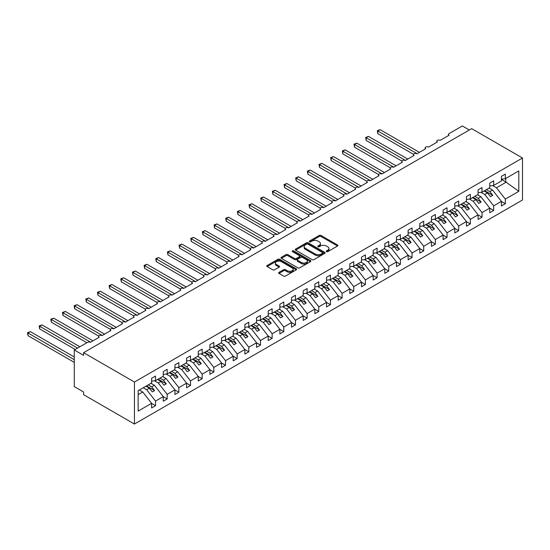 <?xml version="1.0" encoding="UTF-8"?>
<svg xmlns="http://www.w3.org/2000/svg" width="550" height="550" viewBox="0 0 550 550"><rect width="100%" height="100%" fill="white"/><g stroke="black" fill="none" stroke-linecap="round" stroke-linejoin="round"><path stroke-width="0.82" d="M326.494 251.639A0.908 0.522 0 0 0 327.779 251.639L337.507 246.022A1.292 0.749 0 0 0 337.886 245.499A1.292 0.749 0 0 0 337.507 244.97L321.021 235.455A1.292 0.749 0 0 0 319.192 235.455L309.464 241.072A0.908 0.522 0 0 0 309.196 241.436A0.908 0.522 0 0 0 309.464 241.808A0.908 0.522 0 0 0 310.743 241.808L312.001 241.086A4.146 2.393 0 0 1 317.866 241.086L319.241 241.876A4.146 2.393 0 0 1 320.451 243.567A4.146 2.393 0 0 1 319.241 245.259L317.976 245.988A0.908 0.522 0 0 0 317.714 246.359A0.908 0.522 0 0 0 317.976 246.723A0.908 0.522 0 0 0 319.261 246.723L320.519 246.001A4.146 2.393 0 0 1 326.377 246.001L327.752 246.792A4.146 2.393 0 0 1 328.969 248.483A4.146 2.393 0 0 1 327.752 250.174L326.494 250.903A0.908 0.522 0 0 0 326.226 251.274A0.908 0.522 0 0 0 326.494 251.639L326.494 250.903M278.994 272.353A1.292 0.749 0 0 0 278.616 272.882A1.292 0.749 0 0 0 278.994 273.405L283.621 276.079A1.292 0.749 0 0 0 285.45 276.079L296.257 269.837A1.292 0.749 0 0 0 296.636 269.314A1.292 0.749 0 0 0 296.257 268.785L279.771 259.27A1.292 0.749 0 0 0 277.942 259.27L267.142 265.506A1.292 0.749 0 0 0 266.757 266.035A1.292 0.749 0 0 0 267.142 266.564L272.724 269.789A1.292 0.749 0 0 0 274.553 269.789L279.18 267.114A1.292 0.749 0 0 0 279.558 266.592A1.292 0.749 0 0 0 279.18 266.062L276.409 264.461A3.465 2.001 0 0 1 275.392 263.044A3.465 2.001 0 0 1 277.53 261.202A3.465 2.001 0 0 1 281.311 261.635L292.16 267.898A3.465 2.001 0 0 1 293.171 269.314A3.465 2.001 0 0 1 291.032 271.157A3.465 2.001 0 0 1 287.258 270.724L285.45 269.679A1.292 0.749 0 0 0 283.621 269.679L278.994 272.353L278.994 273.405M522.5 158.001L134.447 382.037L134.447 424.043L522.5 200.008L522.5 158.001L471.659 128.645L83.607 352.688L83.607 355.382L74.278 349.993L87.574 342.32A1.98 1.141 0 0 1 90.372 342.32L99.234 337.205A1.98 1.141 0 0 1 98.656 336.394A1.98 1.141 0 0 1 99.873 335.342A1.98 1.141 0 0 1 102.032 335.589L110.894 330.474A1.98 1.141 0 0 1 110.316 329.663A1.98 1.141 0 0 1 111.533 328.611A1.98 1.141 0 0 1 113.692 328.859L122.554 323.737A1.98 1.141 0 0 1 121.976 322.933A1.98 1.141 0 0 1 123.193 321.874A1.98 1.141 0 0 1 125.352 322.121L134.214 317.006A1.98 1.141 0 0 1 133.636 316.202A1.98 1.141 0 0 1 134.853 315.143A1.98 1.141 0 0 1 137.012 315.391L145.874 310.276A1.98 1.141 0 0 1 145.296 309.464A1.98 1.141 0 0 1 146.513 308.413A1.98 1.141 0 0 1 148.672 308.66L157.534 303.545A1.98 1.141 0 0 1 156.956 302.734A1.98 1.141 0 0 1 158.173 301.682A1.98 1.141 0 0 1 160.332 301.929L169.194 296.814A1.98 1.141 0 0 1 168.616 296.003A1.98 1.141 0 0 1 169.84 294.951A1.98 1.141 0 0 1 171.992 295.199L180.854 290.077A1.98 1.141 0 0 1 180.276 289.272A1.98 1.141 0 0 1 181.5 288.214A1.98 1.141 0 0 1 183.652 288.461L192.514 283.346A1.98 1.141 0 0 1 191.936 282.542A1.98 1.141 0 0 1 193.16 281.483A1.98 1.141 0 0 1 195.312 281.731L204.174 276.616A1.98 1.141 0 0 1 203.596 275.804A1.98 1.141 0 0 1 204.82 274.752A1.98 1.141 0 0 1 206.972 275L215.834 269.885A1.98 1.141 0 0 1 215.256 269.074A1.98 1.141 0 0 1 216.48 268.022A1.98 1.141 0 0 1 218.632 268.269L227.494 263.154A1.98 1.141 0 0 1 226.916 262.343A1.98 1.141 0 0 1 228.14 261.291A1.98 1.141 0 0 1 230.292 261.539L239.154 256.417A1.98 1.141 0 0 1 238.576 255.613A1.98 1.141 0 0 1 239.8 254.554A1.98 1.141 0 0 1 241.952 254.801L250.814 249.686A1.98 1.141 0 0 1 250.236 248.882A1.98 1.141 0 0 1 251.46 247.823A1.98 1.141 0 0 1 253.612 248.071L262.474 242.956A1.98 1.141 0 0 1 261.896 242.144A1.98 1.141 0 0 1 263.12 241.093A1.98 1.141 0 0 1 265.272 241.34L274.134 236.225A1.98 1.141 0 0 1 273.556 235.414A1.98 1.141 0 0 1 274.78 234.362A1.98 1.141 0 0 1 276.939 234.609L285.794 229.494A1.98 1.141 0 0 1 285.216 228.683A1.98 1.141 0 0 1 286.44 227.631A1.98 1.141 0 0 1 288.599 227.879L297.461 222.757A1.98 1.141 0 0 1 296.876 221.952A1.98 1.141 0 0 1 298.1 220.894A1.98 1.141 0 0 1 300.259 221.141L309.121 216.026A1.98 1.141 0 0 1 308.536 215.222A1.98 1.141 0 0 1 309.76 214.163A1.98 1.141 0 0 1 311.919 214.411L320.781 209.296A1.98 1.141 0 0 1 320.196 208.484A1.98 1.141 0 0 1 321.42 207.433A1.98 1.141 0 0 1 323.579 207.68L332.441 202.565A1.98 1.141 0 0 1 331.856 201.754A1.98 1.141 0 0 1 333.08 200.702A1.98 1.141 0 0 1 335.239 200.949L344.101 195.834A1.98 1.141 0 0 1 343.516 195.023A1.98 1.141 0 0 1 344.74 193.971A1.98 1.141 0 0 1 346.899 194.219L355.761 189.097A1.98 1.141 0 0 1 355.176 188.292A1.98 1.141 0 0 1 356.4 187.234A1.98 1.141 0 0 1 358.559 187.481L367.421 182.366A1.98 1.141 0 0 1 366.836 181.562A1.98 1.141 0 0 1 368.06 180.503A1.98 1.141 0 0 1 370.219 180.751L379.081 175.636A1.98 1.141 0 0 1 378.496 174.831A1.98 1.141 0 0 1 379.72 173.772A1.98 1.141 0 0 1 381.879 174.02L390.741 168.905A1.98 1.141 0 0 1 390.163 168.094A1.98 1.141 0 0 1 391.38 167.042A1.98 1.141 0 0 1 393.539 167.289L402.401 162.174A1.98 1.141 0 0 1 401.823 161.363A1.98 1.141 0 0 1 403.04 160.311A1.98 1.141 0 0 1 405.199 160.559L414.061 155.437A1.98 1.141 0 0 1 413.483 154.632A1.98 1.141 0 0 1 414.7 153.574A1.98 1.141 0 0 1 416.859 153.821L425.721 148.706A1.98 1.141 0 0 1 425.143 147.902A1.98 1.141 0 0 1 426.36 146.843A1.98 1.141 0 0 1 428.519 147.091L437.381 141.976A1.98 1.141 0 0 1 436.803 141.171A1.98 1.141 0 0 1 438.02 140.113A1.98 1.141 0 0 1 440.179 140.36L449.041 135.245A1.98 1.141 180 0 1 448.463 134.434A1.98 1.141 180 0 1 449.041 133.629L462.33 125.957L469.329 129.993M134.447 382.037L83.607 352.688M312.097 259.634A1.292 0.749 0 0 0 313.926 259.634L324.734 253.399A1.292 0.749 0 0 0 325.112 252.869A1.292 0.749 0 0 0 324.734 252.34L308.248 242.825A1.292 0.749 0 0 0 306.419 242.825L295.618 249.067A1.292 0.749 0 0 0 295.233 249.597A1.292 0.749 0 0 0 295.618 250.119L312.097 259.634M292.82 251.838A0.908 0.522 0 0 1 293.734 251.969L293.734 250.889L310.496 260.562A1.292 0.749 0 0 1 310.874 261.092A1.292 0.749 0 0 1 310.496 261.621L299.688 267.857A1.292 0.749 0 0 1 297.859 267.857L281.38 258.342L281.38 257.283A1.292 0.749 0 0 0 280.995 257.812A1.292 0.749 0 0 0 281.38 258.342M281.38 257.283L286 254.616A1.292 0.749 0 0 1 287.829 254.616L294.518 258.472A1.292 0.749 0 0 0 296.347 258.472L299.413 256.706A1.292 0.749 0 0 0 299.791 256.176A1.292 0.749 0 0 0 299.413 255.647L292.456 251.632A0.908 0.522 0 0 1 292.188 251.261A0.908 0.522 0 0 1 292.751 250.772A0.908 0.522 0 0 1 293.734 250.889M138.139 394.659L142.752 391.999L151.614 403.336L138.139 411.118L138.139 390.706L151.614 382.924L151.614 378.324L155.526 376.062L155.526 380.662L151.614 381.15M155.526 380.662L163.274 376.193L163.274 371.587L167.186 369.325L167.186 373.931L163.274 374.419M167.186 373.931L174.934 369.462L174.934 364.856L178.846 362.594L178.846 367.201L174.934 367.689M178.846 367.201L186.594 362.732L186.594 358.126L190.506 355.864L190.506 360.47L186.594 360.958M190.506 360.47L198.254 356.001L198.254 351.395L202.173 349.133L202.173 353.739L198.254 354.228M202.173 353.739L209.914 349.264L209.914 344.664L213.833 342.403L213.833 347.002L209.914 347.49M213.833 347.002L221.574 342.533L221.574 337.927L225.493 335.665L225.493 340.271L221.574 340.759M225.493 340.271L233.234 335.803L233.234 331.196L237.153 328.934L237.153 333.541L233.234 334.029M237.153 333.541L244.894 329.072L244.894 324.466L248.813 322.204L248.813 326.81L244.894 327.298M248.813 326.81L256.554 322.341L256.554 317.735L260.473 315.473L260.473 320.079L256.554 320.567M260.473 320.079L268.214 315.604L268.214 311.004L272.133 308.743L272.133 313.342L268.214 313.83M272.133 313.342L279.874 308.873L279.874 304.274L283.793 302.012L283.793 306.611L279.874 307.099M283.793 306.611L291.534 302.143L291.534 297.536L295.453 295.274L295.453 299.881L291.534 300.369M295.453 299.881L303.194 295.412L303.194 290.806L307.113 288.544L307.113 293.15L303.194 293.638M307.113 293.15L314.854 288.681L314.854 284.075L318.773 281.813L318.773 286.419L314.854 286.907M318.773 286.419L326.514 281.951L326.514 277.344L330.433 275.082L330.433 279.682L326.514 280.17M330.433 279.682L338.174 275.213L338.174 270.614L342.093 268.352L342.093 272.951L338.174 273.439M342.093 272.951L349.834 268.482L349.834 263.876L353.753 261.614L353.753 266.221L349.834 266.709M353.753 266.221L361.494 261.752L361.494 257.146L365.413 254.884L365.413 259.49L361.494 259.978M365.413 259.49L373.154 255.021L373.154 250.415L377.073 248.153L377.073 252.759L373.154 253.248M377.073 252.759L384.814 248.291L384.814 243.684L388.733 241.423L388.733 246.029L384.814 246.517M388.733 246.029L396.474 241.553L396.474 236.954L400.393 234.692L400.393 239.291L396.474 239.779M400.393 239.291L408.134 234.822L408.134 230.216L412.053 227.954L412.053 232.561L408.134 233.049M412.053 232.561L419.794 228.092L419.794 223.486L423.713 221.224L423.713 225.83L419.794 226.318M423.713 225.83L431.454 221.361L431.454 216.755L435.373 214.493L435.373 219.099L431.454 219.587M435.373 219.099L443.114 214.631L443.114 210.024L447.033 207.762L447.033 212.369L443.114 212.857M447.033 212.369L454.774 207.893L454.774 203.294L458.693 201.032L458.693 205.631L454.774 206.119M458.693 205.631L466.434 201.163L466.434 196.556L470.353 194.294L470.353 198.901L466.434 199.389M470.353 198.901L478.094 194.432L478.094 189.826L482.013 187.564L482.013 192.17L478.094 192.658M482.013 192.17L489.761 187.701L489.761 183.095L493.673 180.833L493.673 185.439L489.761 185.928M151.614 403.418L155.526 405.68L155.526 401.074L163.274 396.605L154.412 385.268L150.982 383.288M143.241 387.764L146.664 389.737L155.526 401.074M163.274 396.688L167.186 398.949L167.186 394.343L174.934 389.874L166.072 378.538L162.642 376.558M154.495 380.793L158.324 383.006L167.186 394.343M174.934 389.957L178.846 392.219L178.846 387.612L186.594 383.144L177.732 371.807L174.302 369.827M166.155 374.062L169.984 376.276L178.846 387.612M186.594 383.226L190.506 385.488L190.506 380.882L198.254 376.413L189.393 365.076L185.962 363.096M177.815 367.331L181.651 369.545L190.506 380.882M198.254 376.489L202.173 378.751L202.173 374.151L209.914 369.676L201.053 358.339L197.622 356.366M189.475 360.601L193.311 362.814L202.173 374.151M209.914 369.758L213.833 372.02L213.833 367.414L221.574 362.945L212.712 351.608L209.282 349.628M201.135 353.863L204.971 356.077L213.833 367.414M221.574 363.027L225.493 365.289L225.493 360.683L233.234 356.214L224.373 344.877L220.942 342.897M212.795 347.132L216.631 349.346L225.493 360.683M233.234 356.297L237.153 358.559L237.153 353.953L244.894 349.484L236.032 338.147L232.602 336.167M224.455 340.402L228.291 342.616L237.153 353.953M244.894 349.566L248.813 351.828L248.813 347.222L256.554 342.753L247.692 331.416L244.262 329.436M236.115 333.671L239.951 335.885L248.813 347.222M256.554 342.829L260.473 345.091L260.473 340.491L268.214 336.016L259.353 324.679L255.922 322.706M247.775 326.941L251.611 329.154L260.473 340.491M268.214 336.098L272.133 338.36L272.133 333.754L279.874 329.285L271.012 317.948L267.582 315.968M259.435 320.203L263.271 322.417L272.133 333.754M279.874 329.368L283.793 331.629L283.793 327.023L291.534 322.554L282.673 311.218L279.242 309.238M271.095 313.472L274.931 315.686L283.793 327.023M291.534 322.637L295.453 324.899L295.453 320.293L303.194 315.824L294.332 304.487L290.902 302.507M282.755 306.742L286.591 308.956L295.453 320.293M303.194 315.906L307.113 318.168L307.113 313.562L314.854 309.093L305.993 297.756L302.562 295.776M294.415 300.011L298.251 302.225L307.113 313.562M314.854 309.169L318.773 311.431L318.773 306.831L326.514 302.356L317.653 291.019L314.222 289.046M306.075 293.281L309.911 295.494L318.773 306.831M326.514 302.438L330.433 304.7L330.433 300.094L338.174 295.625L329.312 284.288L325.882 282.308M317.735 286.543L321.571 288.757L330.433 300.094M338.174 295.707L342.093 297.969L342.093 293.363L349.834 288.894L340.972 277.558L337.542 275.577M329.395 279.812L333.231 282.026L342.093 293.363M349.834 288.977L353.753 291.239L353.753 286.632L361.494 282.164L352.632 270.827L349.209 268.847M341.055 273.082L344.891 275.296L353.753 286.632M361.494 282.246L365.413 284.508L365.413 279.902L373.154 275.433L364.293 264.096L360.869 262.116M352.715 266.351L356.551 268.565L365.413 279.902M373.154 275.509L377.073 277.771L377.073 273.171L384.814 268.696L375.953 257.366L372.529 255.386M364.375 259.621L368.211 261.834L377.073 273.171M384.814 268.778L388.733 271.04L388.733 266.434L396.474 261.965L387.612 250.628L384.189 248.648M376.035 252.883L379.871 255.097L388.733 266.434M396.474 262.048L400.393 264.309L400.393 259.703L408.134 255.234L399.272 243.897L395.849 241.917M387.695 246.153L391.531 248.366L400.393 259.703M408.134 255.317L412.053 257.579L412.053 252.972L419.794 248.504L410.933 237.167L407.509 235.187M399.355 239.422L403.191 241.636L412.053 252.972M419.794 248.586L423.713 250.848L423.713 246.242L431.454 241.773L422.592 230.436L419.169 228.456M411.015 232.691L414.851 234.905L423.713 246.242M431.454 241.849L435.373 244.111L435.373 239.511L443.114 235.042L434.252 223.706L430.829 221.726M422.675 225.961L426.511 228.174L435.373 239.511M443.114 235.118L447.033 237.38L447.033 232.774L454.774 228.305L445.913 216.968L442.489 214.988M434.342 219.23L438.171 221.444L447.033 232.774M454.774 228.387L458.693 230.649L458.693 226.043L466.434 221.574L457.572 210.238L454.149 208.258M446.002 212.492L449.831 214.706L458.693 226.043M466.434 221.657L470.353 223.919L470.353 219.312L478.094 214.844L469.239 203.507L465.809 201.527M457.662 205.762L461.491 207.976L470.353 219.312M478.094 214.926L482.013 217.188L482.013 212.582L489.761 208.113L480.899 196.776L477.469 194.796M469.322 199.031L473.151 201.245L482.013 212.582M489.761 208.189L493.673 210.451L493.673 205.851L501.421 201.383L501.421 205.982L505.333 203.72L505.333 199.121L518.808 191.338L505.711 181.913L505.711 178.489M480.982 192.301L484.811 194.514L493.673 205.851M493.673 185.439L501.421 180.971L501.421 176.364L505.333 174.103L505.333 178.709L501.421 179.197M501.421 201.458L505.333 203.72M492.642 185.57L496.471 187.784L505.333 199.121M74.278 349.993L74.278 386.616L83.607 391.999L83.607 394.694L134.447 424.043M142.752 391.999L139.322 390.026M155.526 405.68L151.614 407.942L151.614 403.336M167.186 398.949L163.274 401.211L163.274 396.605M178.846 392.219L174.934 394.481L174.934 389.874M190.506 385.488L186.594 387.75L186.594 383.144M202.173 378.751L198.254 381.013L198.254 376.413M213.833 372.02L209.914 374.282L209.914 369.676M225.493 365.289L221.574 367.551L221.574 362.945M237.153 358.559L233.234 360.821L233.234 356.214M248.813 351.828L244.894 354.09L244.894 349.484M260.473 345.091L256.554 347.353L256.554 342.753M272.133 338.36L268.214 340.622L268.214 336.016M283.793 331.629L279.874 333.891L279.874 329.285M295.453 324.899L291.534 327.161L291.534 322.554M307.113 318.168L303.194 320.43L303.194 315.824M318.773 311.431L314.854 313.692L314.854 309.093M330.433 304.7L326.514 306.962L326.514 302.356M342.093 297.969L338.174 300.231L338.174 295.625M353.753 291.239L349.834 293.501L349.834 288.894M365.413 284.508L361.494 286.77L361.494 282.164M377.073 277.771L373.154 280.032L373.154 275.433M388.733 271.04L384.814 273.302L384.814 268.696M400.393 264.309L396.474 266.571L396.474 261.965M412.053 257.579L408.134 259.841L408.134 255.234M423.713 250.848L419.794 253.11L419.794 248.504M435.373 244.111L431.454 246.373L431.454 241.773M447.033 237.38L443.114 239.642L443.114 235.042M458.693 230.649L454.774 232.911L454.774 228.305M470.353 223.919L466.434 226.181L466.434 221.574M482.013 217.188L478.094 219.45L478.094 214.844M493.673 210.451L489.761 212.712L489.761 208.113M505.333 178.709L518.808 170.926L518.808 191.338M146.664 389.737L149.373 388.176L152.288 391.909L154.619 390.562L151.704 386.829L154.412 385.268M145.942 386.196L149.373 388.176M148.273 384.856L151.704 386.829M158.324 383.006L161.033 381.446L163.948 385.179L166.279 383.831L163.364 380.098L166.072 378.538M157.603 379.466L161.033 381.446M159.933 378.118L163.364 380.098M169.984 376.276L172.693 374.715L175.608 378.441L177.939 377.101L175.024 373.368L177.732 371.807M169.262 372.735L172.693 374.715M171.593 371.388L175.024 373.368M181.651 369.545L184.353 367.984L187.268 371.711L189.599 370.363L186.684 366.637L189.393 365.076M180.923 366.004L184.353 367.984M183.26 364.657L186.684 366.637M193.311 362.814L196.013 361.247L198.928 364.98L201.259 363.632L198.344 359.906L201.053 358.339M192.583 359.274L196.013 361.247M194.92 357.926L198.344 359.906M204.971 356.077L207.673 354.516L210.588 358.249L212.919 356.902L210.004 353.169L212.712 351.608M204.242 352.536L207.673 354.516M206.58 351.196L210.004 353.169M216.631 349.346L219.333 347.786L222.248 351.519L224.579 350.171L221.664 346.438L224.373 344.877M215.903 345.806L219.333 347.786M218.24 344.458L221.664 346.438M228.291 342.616L230.993 341.055L233.908 344.781L236.239 343.441L233.324 339.707L236.032 338.147M227.562 339.075L230.993 341.055M229.9 337.728L233.324 339.707M239.951 335.885L242.653 334.324L245.568 338.051L247.899 336.703L244.984 332.977L247.692 331.416M239.229 332.344L242.653 334.324M241.56 330.997L244.984 332.977M251.611 329.154L254.313 327.587L257.228 331.32L259.559 329.972L256.644 326.246L259.353 324.679M250.889 325.614L254.313 327.587M253.22 324.266L256.644 326.246M263.271 322.417L265.973 320.856L268.888 324.589L271.226 323.242L268.304 319.509L271.012 317.948M262.549 318.876L265.973 320.856M264.88 317.536L268.304 319.509M274.931 315.686L277.633 314.126L280.548 317.859L282.886 316.511L279.964 312.778L282.673 311.218M274.209 312.146L277.633 314.126M276.54 310.798L279.964 312.778M286.591 308.956L289.293 307.395L292.208 311.121L294.546 309.781L291.631 306.048L294.332 304.487M285.869 305.415L289.293 307.395M288.2 304.067L291.631 306.048M298.251 302.225L300.953 300.664L303.868 304.391L306.206 303.043L303.291 299.317L305.993 297.756M297.529 298.684L300.953 300.664M299.86 297.337L303.291 299.317M309.911 295.494L312.613 293.934L315.528 297.66L317.866 296.312L314.951 292.586L317.653 291.019M309.189 291.954L312.613 293.934M311.52 290.606L314.951 292.586M321.571 288.757L324.273 287.196L327.188 290.929L329.526 289.582L326.611 285.849L329.312 284.288M320.849 285.216L324.273 287.196M323.18 283.876L326.611 285.849M333.231 282.026L335.933 280.466L338.855 284.199L341.186 282.851L338.271 279.118L340.972 277.558M332.509 278.486L335.933 280.466M334.84 277.138L338.271 279.118M344.891 275.296L347.593 273.735L350.515 277.461L352.846 276.121L349.931 272.387L352.632 270.827M344.169 271.755L347.593 273.735M346.5 270.407L349.931 272.387M356.551 268.565L359.26 267.004L362.175 270.731L364.506 269.383L361.591 265.657L364.293 264.096M355.829 265.024L359.26 267.004M358.16 263.677L361.591 265.657M368.211 261.834L370.92 260.274L373.835 264L376.166 262.653L373.251 258.926L375.953 257.366M367.489 258.294L370.92 260.274M369.82 256.946L373.251 258.926M379.871 255.097L382.58 253.536L385.495 257.269L387.826 255.922L384.911 252.189L387.612 250.628M379.149 251.556L382.58 253.536M381.48 250.216L384.911 252.189M391.531 248.366L394.24 246.806L397.155 250.539L399.486 249.191L396.571 245.458L399.272 243.897M390.809 244.826L394.24 246.806M393.14 243.478L396.571 245.458M403.191 241.636L405.9 240.075L408.815 243.801L411.146 242.461L408.231 238.728L410.933 237.167M402.469 238.095L405.9 240.075M404.8 236.748L408.231 238.728M414.851 234.905L417.56 233.344L420.475 237.071L422.806 235.723L419.891 231.997L422.592 230.436M414.129 231.364L417.56 233.344M416.46 230.017L419.891 231.997M426.511 228.174L429.22 226.614L432.135 230.34L434.466 228.992L431.551 225.266L434.252 223.706M425.789 224.634L429.22 226.614M428.12 223.286L431.551 225.266M438.171 221.444L440.88 219.876L443.795 223.609L446.126 222.262L443.211 218.536L445.913 216.968M437.449 217.896L440.88 219.876M439.78 216.556L443.211 218.536M449.831 214.706L452.54 213.146L455.455 216.879L457.786 215.531L454.871 211.798L457.572 210.238M449.109 211.166L452.54 213.146M451.44 209.818L454.871 211.798M461.491 207.976L464.2 206.415L467.115 210.141L469.446 208.801L466.531 205.067L469.239 203.507M460.769 204.435L464.2 206.415M463.1 203.087L466.531 205.067M473.151 201.245L475.86 199.684L478.775 203.411L481.106 202.063L478.191 198.337L480.899 196.776M472.429 197.704L475.86 199.684M474.76 196.357L478.191 198.337M484.811 194.514L487.52 192.954L490.435 196.68L492.766 195.333L489.851 191.606L492.559 190.046L489.129 188.066M484.089 190.974L487.52 192.954M486.42 189.626L489.851 191.606M492.559 190.046L501.421 201.383M496.471 187.784L506.364 182.071M501.421 179.431L505.711 181.913M484.653 190.651L492.766 195.333M472.993 197.381L481.106 202.063M461.333 204.112L469.446 208.801M449.673 210.843L457.786 215.531M438.013 217.573L446.126 222.262M426.346 224.311L434.466 228.992M414.686 231.041L422.806 235.723M403.026 237.772L411.146 242.461M391.366 244.502L399.486 249.191M379.706 251.233L387.826 255.922M368.046 257.971L376.166 262.653M356.386 264.701L364.506 269.383M344.726 271.432L352.846 276.121M333.066 278.163L341.186 282.851M321.406 284.893L329.526 289.582M309.746 291.631L317.866 296.312M298.086 298.361L306.206 303.043M286.426 305.092L294.546 309.781M274.766 311.822L282.886 316.511M263.106 318.553L271.226 323.242M251.446 325.291L259.559 329.972M239.786 332.021L247.899 336.703M228.126 338.752L236.239 343.441M216.466 345.482L224.579 350.171M204.806 352.213L212.919 356.902M193.146 358.951L201.259 363.632M181.486 365.681L189.599 370.363M169.826 372.412L177.939 377.101M158.166 379.143L166.279 383.831M146.506 385.873L154.619 390.562M326.858 251.769L327.752 251.254A4.146 2.393 0 0 0 328.969 249.562L328.969 248.483M320.451 243.567L320.451 244.647A4.146 2.393 0 0 1 319.241 246.338L318.34 246.854M337.507 244.97L337.507 246.022L321.021 236.528A1.292 0.749 0 0 0 319.192 236.528L309.829 241.938M324.713 253.413L308.248 243.904A1.292 0.749 0 0 0 306.419 243.904L295.632 250.133M322.444 253.241A0.908 0.522 0 0 0 322.706 252.869A0.908 0.522 0 0 0 322.444 252.498L307.972 244.152A0.908 0.522 0 0 0 306.694 244.152L305.367 244.915A4.146 2.393 0 0 0 304.15 246.606A4.146 2.393 0 0 0 305.367 248.298L315.253 254.011A4.146 2.393 0 0 0 321.118 254.011L322.444 253.241L322.444 254.32A0.908 0.522 0 0 0 322.706 253.949L322.706 252.869M304.15 246.606L304.15 247.686A4.146 2.393 0 0 0 305.367 249.377L305.367 248.298M322.444 254.32L321.118 255.083A4.146 2.393 0 0 1 315.253 255.083L305.367 249.377M281.394 258.356L286 255.695L286 254.616M299.791 256.176L299.791 257.249A1.292 0.749 0 0 1 299.413 257.778L296.347 259.552A1.292 0.749 0 0 1 294.518 259.552L287.829 255.695A1.292 0.749 0 0 0 286 255.695M293.734 251.969L310.475 261.628M301.455 262.481A3.465 2.001 0 0 0 305.229 262.914A3.465 2.001 0 0 0 307.368 261.064A3.465 2.001 0 0 0 306.35 259.648L302.528 257.441A1.292 0.749 0 0 0 300.699 257.441L297.632 259.215A1.292 0.749 0 0 0 297.248 259.744A1.292 0.749 0 0 0 297.632 260.274L301.455 262.481L301.455 263.553A3.465 2.001 0 0 0 305.229 263.986A3.465 2.001 0 0 0 307.368 262.144L307.368 261.064M297.248 259.744L297.248 260.817A1.292 0.749 0 0 0 297.632 261.346L297.632 260.274M301.455 263.553L297.632 261.346M293.171 269.314L293.171 270.387A3.465 2.001 0 0 1 291.032 272.236A3.465 2.001 0 0 1 287.258 271.803L285.45 270.758A1.292 0.749 0 0 0 283.621 270.758L279.015 273.419M275.392 263.044L275.392 264.124A3.465 2.001 0 0 0 276.409 265.54L276.409 264.461M279.159 267.128L276.409 265.54M296.257 268.785L296.257 269.837L279.771 260.343A1.292 0.749 0 0 0 277.942 260.343L267.156 266.571M377.307 130.721L377.822 131.017L377.822 133.712L377.307 130.721L380.153 129.669L377.822 131.017L417.092 153.691M377.822 133.712L413.545 154.337M380.153 129.669L419.423 152.343M365.647 137.452L366.163 137.748L366.163 140.442L365.647 137.452L368.493 136.4L366.163 137.748L405.433 160.421M366.163 140.442L401.885 161.067M368.493 136.4L407.763 159.074M353.987 144.183L354.502 144.478L354.502 147.173L353.987 144.183L356.833 143.137L354.502 144.478L393.772 167.152M354.502 147.173L390.225 167.798M356.833 143.137L396.103 165.804M342.327 150.92L342.836 151.216L342.836 153.904L342.327 150.92L345.173 149.868L342.836 151.216L382.112 173.882M342.836 153.904L378.565 174.536M345.173 149.868L384.443 172.542M330.667 157.651L331.176 157.946L331.176 160.634L330.667 157.651L333.513 156.599L331.176 157.946L370.453 180.62M331.176 160.634L366.905 181.266M333.513 156.599L372.783 179.272M319.007 164.381L319.516 164.677L319.516 167.372L319.007 164.381L321.853 163.329L319.516 164.677L358.793 187.351M319.516 167.372L355.245 187.997M321.853 163.329L361.123 186.003M307.347 171.112L307.856 171.407L307.856 174.103L307.347 171.112L310.193 170.06L307.856 171.407L347.132 194.081M307.856 174.103L343.585 194.728M310.193 170.06L349.463 192.734M295.687 177.843L296.196 178.138L296.196 180.833L295.687 177.843L298.533 176.791L296.196 178.138L335.472 200.812M296.196 180.833L331.925 201.458M298.533 176.791L337.803 199.464M284.027 184.573L284.536 184.876L284.536 187.564L284.027 184.573L286.873 183.528L284.536 184.876L323.812 207.542M284.536 187.564L320.265 208.196M286.873 183.528L326.143 206.202M272.367 191.311L272.876 191.606L272.876 194.294L272.367 191.311L275.206 190.259L272.876 191.606L312.146 214.28M272.876 194.294L308.605 214.926M275.206 190.259L314.483 212.933M260.707 198.041L261.216 198.337L261.216 201.032L260.707 198.041L263.546 196.989L261.216 198.337L300.486 221.011M261.216 201.032L296.945 221.657M263.546 196.989L302.823 219.663M249.047 204.772L249.556 205.067L249.556 207.762L249.047 204.772L251.886 203.72L249.556 205.067L288.826 227.741M249.556 207.762L285.285 228.387M251.886 203.72L291.163 226.394M237.387 211.502L237.896 211.798L237.896 214.493L237.387 211.502L240.226 210.451L237.896 211.798L277.166 234.472M237.896 214.493L273.625 235.118M240.226 210.451L279.503 233.124M225.727 218.233L226.236 218.536L226.236 221.224L225.727 218.233L228.566 217.188L226.236 218.536L265.506 241.202M226.236 221.224L261.965 241.856M228.566 217.188L267.843 239.862M214.067 224.971L214.576 225.266L214.576 227.954L214.067 224.971L216.906 223.919L214.576 225.266L253.846 247.94M214.576 227.954L250.305 248.586M216.906 223.919L256.183 246.593M202.407 231.701L202.916 231.997L202.916 234.692L202.407 231.701L205.246 230.649L202.916 231.997L242.186 254.671M202.916 234.692L238.645 255.317M205.246 230.649L244.516 253.323M190.74 238.432L191.256 238.728L191.256 241.423L190.74 238.432L193.586 237.38L191.256 238.728L230.526 261.401M191.256 241.423L226.985 262.048M193.586 237.38L232.856 260.054M179.08 245.163L179.596 245.458L179.596 248.153L179.08 245.163L181.926 244.111L179.596 245.458L218.866 268.132M179.596 248.153L215.325 268.778M181.926 244.111L221.196 266.784M167.42 251.893L167.936 252.196L167.936 254.884L167.42 251.893L170.266 250.848L167.936 252.196L207.206 274.863M167.936 254.884L203.665 275.516M170.266 250.848L209.536 273.522M155.76 258.631L156.276 258.926L156.276 261.614L155.76 258.631L158.606 257.579L156.276 258.926L195.546 281.6M156.276 261.614L192.005 282.246M158.606 257.579L197.876 280.252M144.1 265.361L144.616 265.657L144.616 268.352L144.1 265.361L146.946 264.309L144.616 265.657L183.886 288.331M144.616 268.352L180.345 288.977M146.946 264.309L186.216 286.983M132.44 272.092L132.956 272.387L132.956 275.082L132.44 272.092L135.286 271.04L132.956 272.387L172.226 295.061M132.956 275.082L168.685 295.707M135.286 271.04L174.556 293.714M120.78 278.822L121.296 279.118L121.296 281.813L120.78 278.822L123.626 277.771L121.296 279.118L160.566 301.792M121.296 281.813L157.025 302.438M123.626 277.771L162.896 300.444M109.12 285.553L109.636 285.849L109.636 288.544L109.12 285.553L111.966 284.508L109.636 285.849L148.906 308.522M109.636 288.544L145.365 309.169M111.966 284.508L151.236 307.182M97.46 292.291L97.976 292.586L97.976 295.274L97.46 292.291L100.306 291.239L97.976 292.586L137.246 315.26M97.976 295.274L133.705 315.906M100.306 291.239L139.576 313.913M85.8 299.021L86.316 299.317L86.316 302.012L85.8 299.021L88.646 297.969L86.316 299.317L125.586 321.991M86.316 302.012L122.038 322.637M88.646 297.969L127.916 320.643M74.14 305.752L74.656 306.048L74.656 308.743L74.14 305.752L76.986 304.7L74.656 306.048L113.926 328.721M74.656 308.743L110.378 329.368M76.986 304.7L116.256 327.374M62.48 312.482L62.996 312.778L62.996 315.473L62.48 312.482L65.326 311.431L62.996 312.778L102.266 335.452M62.996 315.473L98.718 336.098M65.326 311.431L104.596 334.104M50.82 319.213L51.336 319.509L51.336 322.204L50.82 319.213L53.666 318.168L51.336 319.509L90.606 342.183M51.336 322.204L86.873 342.726M53.666 318.168L92.936 340.842M39.16 325.951L39.676 326.246L39.676 328.934L39.16 325.951L42.006 324.899L39.676 326.246L77.543 348.109M39.676 328.934L75.213 349.456M42.006 324.899L79.874 346.761M27.5 332.681L28.016 332.977L28.016 335.672L27.5 332.681L30.346 331.629L28.016 332.977L74.278 359.686M28.016 335.672L74.278 362.381M30.346 331.629L74.278 356.998M327.752 251.254L327.752 250.174M317.976 246.723L317.976 245.988M319.241 246.338L319.241 245.259M309.464 241.808L309.464 241.072M319.192 236.528L319.192 235.455M321.021 236.528L321.021 235.455M295.618 250.119L295.618 249.067M306.419 243.904L306.419 242.825M308.248 243.904L308.248 242.825M324.734 253.399L324.734 252.34M315.253 255.083L315.253 254.011M321.118 255.083L321.118 254.011M287.829 255.695L287.829 254.616M294.518 259.552L294.518 258.472M296.347 259.552L296.347 258.472M299.413 257.778L299.413 256.706M310.496 261.621L310.496 260.562M283.621 270.758L283.621 269.679M285.45 270.758L285.45 269.679M287.258 271.803L287.258 270.724M279.18 267.114L279.18 266.062M267.142 266.564L267.142 265.506M277.942 260.343L277.942 259.27M279.771 260.343L279.771 259.27M436.803 142.312L436.803 141.171M448.463 135.582L448.463 134.434M425.143 149.043L425.143 147.902M413.483 155.774L413.483 154.632M401.823 162.504L401.823 161.363M390.163 169.235L390.163 168.094M378.496 175.972L378.496 174.831M366.836 182.703L366.836 181.562M355.176 189.434L355.176 188.292M343.516 196.164L343.516 195.023M331.856 202.895L331.856 201.754M320.196 209.633L320.196 208.484M308.536 216.363L308.536 215.222M296.876 223.094L296.876 221.952M285.216 229.824L285.216 228.683M273.556 236.555L273.556 235.414M261.896 243.292L261.896 242.144M250.236 250.023L250.236 248.882M238.576 256.754L238.576 255.613M226.916 263.484L226.916 262.343M215.256 270.215L215.256 269.074M203.596 276.952L203.596 275.804M191.936 283.683L191.936 282.542M180.276 290.414L180.276 289.272M168.616 297.144L168.616 296.003M156.956 303.875L156.956 302.734M145.296 310.613L145.296 309.464M133.636 317.343L133.636 316.202M121.976 324.074L121.976 322.933M110.316 330.804L110.316 329.663M98.656 337.535L98.656 336.394"/></g></svg>
